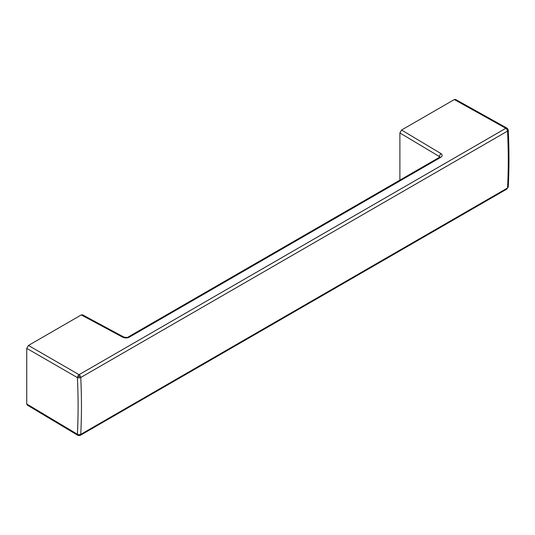 <?xml version="1.0" encoding="UTF-8"?>
<svg xmlns="http://www.w3.org/2000/svg" width="535" height="535" viewBox="0 0 535 535"><rect width="100%" height="100%" fill="white"/><g stroke="black" fill="none" stroke-linecap="round" stroke-linejoin="round"><path stroke-width="0.8" d="M508.25 186.962L507.555 187.972L80.758 434.38L79.073 434.748L77.388 434.26L77.863 435.336L79.053 435.55L80.27 435.35L80.758 434.38C81.715 415.976 81.715 397.017 80.758 377.489L80.23 375.884L79.066 374.694L77.876 375.938L77.388 377.596L79.073 377.924L80.758 377.489L507.555 131.082L508.243 130.058M507.08 128.186L508.25 130.112C509.22 149.626 509.22 168.592 508.25 187.016L507.555 187.972C508.524 169.562 508.524 150.596 507.555 131.082L507.026 129.477L507.768 129.049L507.033 128.159L505.863 128.286L507.026 129.477M80.23 435.376L507.026 188.969M80.23 375.884L79.053 376.566L77.876 375.938M77.863 435.336L27.231 405.069L26.75 403.992L26.75 348.359L28.429 345.456L79.066 374.694L505.863 128.286L454.329 99.563L401.564 130.025L399.886 132.934L399.886 180.141M79.053 435.55L79.073 434.748M507.768 129.049L508.25 130.145M79.053 376.566L79.073 377.924M122.709 337.21C124.943 338.207 127.149 338.173 129.336 337.13L128.166 337.023C128.132 337.552 126.695 337.572 123.852 337.07L122.709 337.21L81.3 314.928L28.429 345.456M81.3 314.928L82.464 314.801L123.852 337.07M507.033 128.159L455.506 99.436L454.329 99.563M26.75 403.992L77.388 434.26C78.344 415.929 78.344 397.044 77.388 377.596L26.75 348.359M439.77 157.103L439.155 156.421L439.155 157.471M129.336 337.13L440.78 157.323C442.592 156.059 442.619 154.796 440.867 153.532L439.155 156.421L399.886 132.934M440.867 153.532L401.564 130.025M439.81 157.337L439.897 156.989L440.78 157.323M128.166 337.023L439.603 157.21M80.083 435.45L77.916 435.363"/></g></svg>
